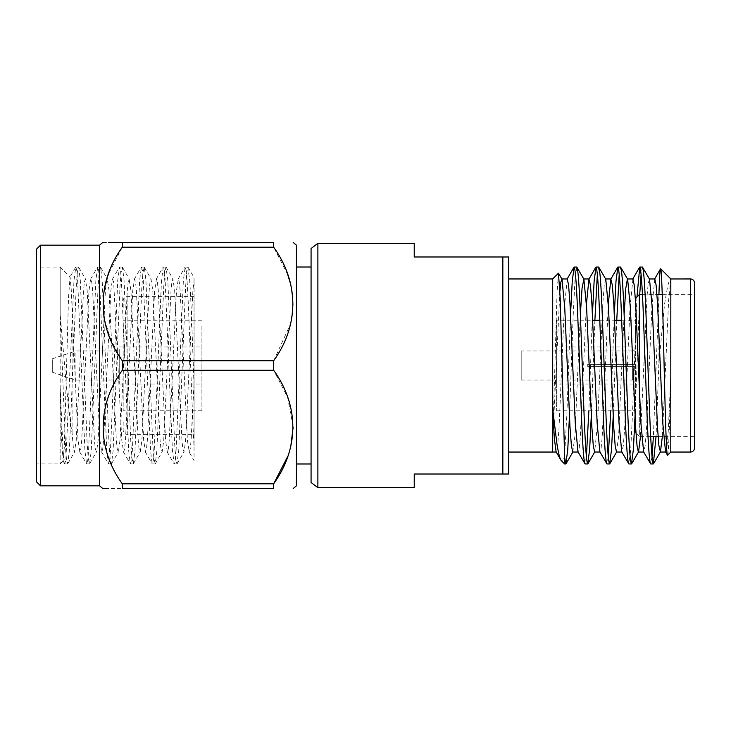 <?xml version="1.0" encoding="UTF-8"?>
<svg xmlns="http://www.w3.org/2000/svg" width="731" height="731" viewBox="0 0 731 731"><rect width="100%" height="100%" fill="white"/><g stroke="black" fill="none" stroke-linecap="round" stroke-linejoin="round"><path stroke-width="0.55" stroke-dasharray="3.65 2.74" d="M123.174 421.769L123.174 430.468C123.42 432.843 124.736 434.159 127.112 434.406L127.112 296.594L127.112 434.406L194.053 434.406L194.053 296.594L194.053 434.406M194.053 296.594L127.112 296.594C124.736 296.841 123.42 298.157 123.174 300.532L123.174 309.231M296.42 463.984L296.42 267.016L296.42 463.984M311.068 267.016L311.068 463.984L311.068 267.016M521.203 350.935L521.203 380.065L521.203 350.935L632.635 350.935L632.635 364.321L634.992 364.321L634.992 348.568L634.992 364.321L587.742 364.321L587.742 366.679L634.992 366.679L634.992 384.003L634.992 366.679L587.742 366.679L587.742 364.321L632.635 364.321L632.635 350.935L634.992 348.568M558.466 273.202L557.049 292.437L552.7 440.208L552.7 278.959M670.793 452.05L670.756 376.712L668.317 430.221L666.983 446.559L665.548 451.849M667.586 455.267C668.664 455.029 669.76 418.744 670.756 376.712L670.83 279.434C670.099 279.004 669.048 281.197 667.677 286.013L664.58 303.968L658.923 362.768L656.054 436.37M564.597 463.938L564.597 457.378M570.564 314.284L566.845 414.715L564.597 455.879C563.08 460.585 561.975 462.166 561.289 460.631M576.796 267.062L574.968 280.247L573.15 316.285L569.431 416.569M592.448 314.166L588.866 410.767M586.399 456.647L585.074 463.938M598.671 267.062L597.337 274.353M594.879 320.233L591.525 410.767M614.323 314.047L610.741 410.767M608.274 456.647L606.949 463.938M620.546 267.062L619.212 274.353M616.754 320.233L613.181 416.551M636.939 297.014L632.47 414.715L630.652 450.753L628.824 463.938M642.421 267.062L641.087 274.353M639.716 294.63L635.276 410.767M508.73 278.959L508.73 452.041L508.73 278.959M642.467 294.63L656.959 294.63M662.249 294.63L694.45 294.63L694.45 436.37L694.45 294.63M635.385 432.441L635.385 299.189L635.385 432.441L639.323 436.37L639.323 387.357L639.323 436.37L650.654 436.37M658.092 436.37L694.45 436.37M556.638 320.233L556.638 410.767L556.638 320.233L592.722 320.233M599.804 320.233L614.607 320.233M621.679 320.233L635.385 320.233L635.385 410.767L635.385 320.233M556.638 410.767L635.385 410.767M556.638 384.003L556.638 346.997L556.638 384.003L634.992 384.003M634.992 346.997L634.992 364.321L587.742 364.321L587.742 366.679L634.992 366.679L587.742 366.679L587.742 364.321L634.992 364.321L634.992 346.997L556.638 346.997M521.203 380.065L632.635 380.065L632.635 366.679L632.635 380.065L634.992 382.432L634.992 366.679L634.992 382.432M176.08 450.753L183.371 280.247L185.199 267.062L186.158 270.534L187.017 280.247C189.356 312.502 191.65 408.894 194.053 446.486L194.053 280.476L194.053 383.035L191.083 440.437L190.215 448.98L189.256 452.032L187.438 440.437L180.146 290.563L179.278 282.02L178.318 278.968L176.5 290.563L169.208 440.437L168.34 448.98L167.381 452.032L165.562 440.437L158.271 290.563L157.403 282.02L156.443 278.968L154.625 290.563L147.333 440.437L146.465 448.98L145.506 452.032L143.687 440.437L136.395 290.563L135.527 282.02L134.568 278.968L132.75 290.563L125.458 440.437L124.59 448.98L123.63 452.032L121.812 440.437L113.652 282.02L112.428 279.196L110.874 290.563L103.583 440.437L102.715 448.98L101.755 452.032L99.937 440.437L92.645 290.563L91.777 282.02L90.553 279.196L88.999 290.563L81.708 440.437L80.839 448.98L79.88 452.032L78.062 440.437L71.254 289.841L70.094 276.985L60.17 267.062L60.17 463.938L60.17 387.713L63.058 450.753L64.648 463.737L65.845 460.466L73.995 280.247L75.823 267.062L76.782 270.534L77.641 280.247L84.933 450.753L86.523 463.737L87.72 460.466L88.579 450.753L95.871 280.247L97.698 267.062L98.658 270.534L99.517 280.247L106.808 450.753L108.398 463.737L109.595 460.466L110.454 450.753L117.746 280.247L119.573 267.062L120.533 270.534L121.392 280.247L128.683 450.753L130.273 463.737L131.47 460.466L132.329 450.753L139.621 280.247L141.448 267.062L142.408 270.534L143.267 280.247L150.559 450.753L152.149 463.737L153.346 460.466L154.204 450.753L161.496 280.247L163.324 267.062L164.283 270.534L165.142 280.247L172.434 450.753L174.261 463.938L175.221 460.466L176.08 450.753M188.086 267.263L194.053 277.57L194.053 280.476L192.902 290.563L185.61 440.437L184.057 451.804L182.832 448.98L181.964 440.437L174.672 290.563L172.854 278.968L171.895 282.02L171.027 290.563L163.735 440.437L162.181 451.804L160.957 448.98L160.089 440.437L152.797 290.563L150.979 278.968L150.019 282.02L149.151 290.563L141.86 440.437L140.306 451.804L139.082 448.98L138.214 440.437L130.922 290.563L129.104 278.968L128.144 282.02L127.276 290.563L119.985 440.437L118.431 451.804L117.207 448.98L116.339 440.437L109.047 290.563L107.229 278.968L106.269 282.02L105.401 290.563L98.109 440.437L96.556 451.804L95.332 448.98L94.463 440.437L87.172 290.563L85.353 278.968L84.394 282.02L83.526 290.563L76.234 440.437L74.416 452.032L73.456 448.98L72.086 432.871C70.953 428.202 66.886 393.506 65.845 379.581L60.17 314.586L65.717 450.753L66.576 460.466L67.773 463.737L69.363 450.753L76.198 287.402L77.34 272.288L78.701 267.263L80.3 280.247L87.135 443.598L88.277 458.712L89.639 463.737L91.238 450.753L98.073 287.402L99.215 272.288L100.576 267.263L102.176 280.247L109.01 443.598L110.153 458.712L111.514 463.737L113.113 450.753L119.948 287.402L121.09 272.288L122.452 267.263L124.051 280.247L130.886 443.598L132.028 458.712L133.389 463.737L134.988 450.753L141.823 287.402L142.965 272.288L144.327 267.263L145.926 280.247L152.761 443.598L153.903 458.712L155.264 463.737L156.863 450.753L163.698 287.402L164.84 272.288L165.974 267.071L167.801 280.247L174.636 443.598L175.778 458.712L176.911 463.929L178.739 450.753L185.573 287.402L186.716 272.288L187.849 267.071L189.676 280.247C191.129 300.514 192.582 345.416 194.035 385.968M36.55 450.753L36.55 267.062L36.55 450.753M60.17 314.586L60.17 267.062L36.55 267.062M60.17 387.713L61.596 439.413L63.158 460.959L64.319 447.162L68.531 297.051L70.094 276.985M36.55 481.884L36.55 249.116M40.488 245.177L40.488 485.823M99.553 245.177L99.553 485.823M122.315 488.546L122.315 483.803L273.659 483.803L273.659 488.546L108.435 488.546M296.42 245.177L296.42 485.823M123.174 326.3L123.174 410.767L123.174 326.3M201.92 326.3L201.92 410.767L201.92 326.3M52.303 359.707L52.303 372.198L52.303 359.707M75.923 352.881L75.923 380.065L75.923 352.881M119.235 352.881L119.235 380.065L119.235 352.881M119.235 349.473L119.235 384.003L119.235 349.473M201.92 381.527L201.92 346.997L201.92 381.527M273.659 247.197L122.315 247.197L122.315 242.454L273.659 242.454L273.659 247.197L287.667 274.472M273.659 370.242L122.315 370.242L122.315 360.758L273.659 360.758L273.659 370.242L287.658 397.49L293.177 427.023M290.774 446.403L287.667 456.528M290.774 284.597L293.177 304.059L290.719 323.55L273.696 360.712M102.797 242.454L108.453 242.454M122.315 247.197L108.553 273.814M108.005 275.322L103.08 297.27L104.259 319.145L111.139 340.436L122.315 360.758M122.315 370.242C96.72 405.495 96.876 448.77 122.315 483.803M194.053 383.035L194.053 460.539L188.991 451.804M72.086 432.871L72.086 312.21M694.45 448.103L694.45 282.897M670.83 278.968L668.646 300.295L662.368 436.37M649.503 279.151L648.233 283.171L647.063 295.872L640.493 436.37M624.119 314.467L618.59 436.727L616.48 452.032M605.752 279.151L604.235 285.181L602.819 303.557L597.565 423.212L594.659 452.032M580.368 314.44L574.849 436.718L572.766 452.032M559.919 291.13L552.7 440.208L552.7 452.032M654.821 278.968L651.86 307.806L646.597 427.443L645.181 445.809L643.664 451.84M632.936 278.968L629.976 307.797L624.713 427.443L623.296 445.819L621.779 451.84M608.293 304.069L602.18 437.257L601.092 448.377L599.895 451.84M586.417 303.977L580.295 437.248L579.208 448.377L578.011 451.84M567.274 278.968L564.314 307.806L559.06 427.443L557.643 445.809L556.117 451.84M658.923 362.768L658.923 294.84L653.404 436.37M652.025 456.647L650.7 463.938M414.23 243.332L414.23 256.983L508.73 256.983L508.73 474.017L414.23 474.017L414.23 487.668M311.068 482.478L311.068 248.522M317.884 487.668L317.884 243.332M502.846 474.017L502.846 256.983M690.512 278.959L690.512 452.041M187.849 267.062L185.199 267.062M165.974 267.062L163.324 267.062M144.098 267.062L141.448 267.062M122.223 267.062L119.573 267.062M100.348 267.062L97.698 267.062M78.473 267.062L75.823 267.062M176.911 463.938L174.261 463.938M155.036 463.938L152.386 463.938M133.161 463.938L130.511 463.938M111.286 463.938L108.636 463.938M89.41 463.938L86.761 463.938M67.535 463.938L64.885 463.938M63.158 460.959L60.17 463.938L36.55 463.938M201.92 320.233L123.174 320.233M52.303 372.198L75.923 380.065L119.235 380.065M119.235 384.003L201.92 384.003M119.235 346.997L201.92 346.997M52.303 358.802L75.923 350.935L119.235 350.935M201.92 410.767L123.174 410.767M178.053 279.196L184.961 267.263M167.116 451.804L174.024 463.737M156.178 279.196L163.086 267.263M145.241 451.804L152.149 463.737M134.303 279.196L141.211 267.263M123.365 451.804L130.273 463.737M112.428 279.196L119.336 267.263M101.49 451.804L108.398 463.737M90.553 279.196L97.461 267.263M79.615 451.804L86.523 463.737M75.585 267.263L69.929 277.049M64.648 463.737L63.003 460.895M183.792 452.032L189.256 452.032M172.854 278.968L178.318 278.968M161.916 452.032L167.381 452.032M150.979 278.968L156.443 278.968M140.041 452.032L145.506 452.032M129.104 278.968L134.568 278.968M118.166 452.032L123.63 452.032M107.229 278.968L112.693 278.968M96.291 452.032L101.755 452.032M85.353 278.968L90.818 278.968M74.416 452.032L79.88 452.032M67.773 463.737L74.681 451.804M78.71 267.263L85.618 279.196M89.648 463.737L96.556 451.804M100.586 267.263L107.494 279.196M111.523 463.737L118.431 451.804M122.461 267.263L129.369 279.196M133.398 463.737L140.306 451.804M144.336 267.263L151.244 279.196M155.274 463.737L162.181 451.804M166.211 267.263L173.119 279.196M177.149 463.737L184.057 451.804"/><path stroke-width="1.1" d="M317.884 487.668L311.068 482.478L311.068 248.522L317.884 243.332L317.884 487.668L414.23 487.668L414.23 474.017L508.73 474.017L508.73 256.983L502.846 256.983L502.846 474.017M502.846 256.983L414.23 256.983L414.23 243.332L317.884 243.332M296.42 463.984L311.068 463.984M296.42 267.016L311.068 267.016M508.73 278.959L552.7 278.959L552.7 409.113L556.949 444C558.95 455.87 559.9 458.511 561.289 460.631L564.597 463.938L565.858 463.938L564.597 457.378L564.597 463.938M560.841 460.009L561.289 460.631M564.597 455.879L560.184 298.001L558.466 273.202L562.002 279.151L560.905 281.956L559.919 291.13M552.7 278.959L558.466 273.202M670.83 278.968L670.793 452.05L667.577 455.258C666.453 457.77 665.265 415.427 664.113 365.5C662.962 315.774 661.783 268.725 660.641 268.77L670.83 278.968L690.512 278.959A3.938 3.938 0 0 1 694.45 282.897L694.45 448.103A3.938 3.938 0 0 1 690.512 452.041L690.512 278.959M665.512 451.877L667.586 455.267M650.7 463.938L653.359 463.938C652.143 462.604 650.928 446.202 649.713 414.715L646.067 316.285C644.852 284.798 643.636 268.396 642.421 267.062L639.762 267.062C640.977 268.396 642.193 284.798 643.408 316.285L647.054 414.715C648.269 446.202 649.484 462.604 650.7 463.938L643.627 451.868L640.913 423.194L635.659 303.557L634.243 285.191L632.936 278.968L627.417 278.968L625.8 288.233L624.119 314.467M662.368 436.37L660.44 451.849L658.923 445.819L657.507 427.452L652.253 307.806L649.503 279.151L642.421 267.062M585.074 463.938L587.733 463.938C586.518 462.604 585.303 446.202 584.087 414.715L580.441 316.285C579.226 284.798 578.011 268.396 576.796 267.062L574.137 267.062C575.352 268.396 576.567 284.798 577.782 316.285L581.428 414.715C582.644 446.202 583.859 462.604 585.074 463.938L577.993 451.849L575.26 423.194L569.997 303.557L568.581 285.191L567.274 278.968L561.792 278.968M594.659 452.032L593.298 445.819L591.882 427.434L586.627 307.797L583.877 279.151L576.796 267.062M606.949 463.938L609.608 463.938C608.393 462.604 607.178 446.202 605.962 414.715L602.317 316.285C601.101 284.798 599.886 268.396 598.671 267.062L596.012 267.062C597.227 268.396 598.442 284.798 599.658 316.285L603.303 414.715C604.519 446.202 605.734 462.604 606.949 463.938L599.877 451.859L597.145 423.194L591.882 303.557L590.465 285.181L588.948 279.151L586.417 303.977M621.99 452.032L616.48 452.032L615.173 445.819L613.757 427.443L608.503 307.806L605.752 279.151L598.671 267.062M628.824 463.938L631.483 463.938C630.268 462.604 629.053 446.202 627.838 414.715L624.192 316.285C622.976 284.798 621.761 268.396 620.546 267.062L617.887 267.062C619.102 268.396 620.317 284.798 621.533 316.285L625.179 414.715C626.394 446.202 627.609 462.604 628.824 463.938L621.752 451.859L619.029 423.194L613.775 303.557L612.35 285.181L610.833 279.16L608.293 304.069M643.874 452.032L638.355 452.032L637.048 445.819L635.632 427.452L630.378 307.806L627.627 279.16L620.546 267.062M574.137 267.062L572.254 281.143L570.564 314.284M569.431 416.569L567.749 449.812L565.858 463.938M596.012 267.062L594.129 281.106L592.448 314.166M588.866 410.767L586.399 456.647M597.337 274.353L594.879 320.233M591.525 410.767L589.661 449.209L587.733 463.938M617.887 267.062L616.005 281.07L614.323 314.047M610.741 410.767L608.274 456.647M619.212 274.353L616.754 320.233M613.181 416.551L611.5 449.803L609.608 463.938M639.762 267.062L636.939 297.014M641.087 274.353L639.716 294.63M635.276 410.767L633.412 449.209L631.483 463.938M670.793 452.041L690.512 452.041M508.73 452.041L552.7 452.041L552.7 409.113L554.39 439.002L556.117 451.84L560.832 460.009M635.385 298.559L639.323 294.63L642.467 294.63M656.959 294.63L662.249 294.63M650.654 436.37L658.092 436.37M639.323 294.63L639.323 387.357L639.323 294.63M592.722 320.233L599.804 320.233M614.607 320.233L621.679 320.233M40.488 245.177L36.55 249.116L36.55 481.884L40.488 485.823L40.488 245.177L99.553 245.177L102.797 242.454M40.488 485.823L99.553 485.823L99.553 245.177M108.435 488.546L102.797 488.546L99.553 485.823M122.315 483.803L273.659 483.803L273.659 488.546L122.315 488.546C96.794 488.546 96.794 488.546 122.315 488.546L122.315 483.803C96.72 448.551 96.876 405.266 122.315 370.242L122.315 360.758C96.72 325.505 96.876 282.23 122.315 247.197L122.315 242.454L273.659 242.454L273.659 247.197L122.315 247.197M293.177 488.546L296.42 485.823L296.42 245.177L293.177 242.454M122.315 360.758L273.659 360.758C299.116 325.368 299.299 282.833 273.659 247.197M273.696 360.712L273.659 370.242L122.315 370.242M287.667 456.528L273.659 483.803C299.116 448.414 299.299 405.879 273.659 370.242M273.659 488.546C299.207 488.546 299.207 488.546 273.659 488.546C299.207 488.546 299.207 488.546 273.659 488.546M293.177 427.023L290.774 446.403M287.667 274.472L290.774 284.597M273.659 242.454C299.207 242.454 299.207 242.454 273.659 242.454C299.207 242.454 299.207 242.454 273.659 242.454M122.315 242.454C96.794 242.454 96.794 242.454 122.315 242.454L108.453 242.454M108.553 273.814L108.005 275.322M656.054 436.37L653.359 463.938M640.493 436.37L638.565 451.849L631.666 463.774M583.877 279.151L582.05 288.224L580.368 314.44M572.766 452.032L571.423 445.819L570.006 427.443L564.752 307.806L562.002 279.151M665.548 451.849L662.798 423.203L657.544 303.557L656.127 285.181L654.821 278.968L649.292 278.968M658.923 294.84C659.49 277.186 660.066 268.487 660.641 268.77L660.513 268.807M653.404 436.37L652.025 456.647M653.541 463.774L660.44 451.849M616.69 451.849L609.791 463.774M594.815 451.849L587.916 463.774M572.94 451.849L566.041 463.774M654.565 279.132L660.532 268.816M632.69 279.141L639.579 267.226M610.814 279.141L617.704 267.226M588.939 279.141L595.829 267.226M567.055 279.151L573.954 267.226M665.758 452.032L660.23 452.032M611.043 278.968L605.542 278.968M600.105 452.032L594.605 452.032M589.159 278.968L583.667 278.968M578.221 452.032L572.729 452.032M556.337 452.032L552.7 452.032"/></g></svg>

